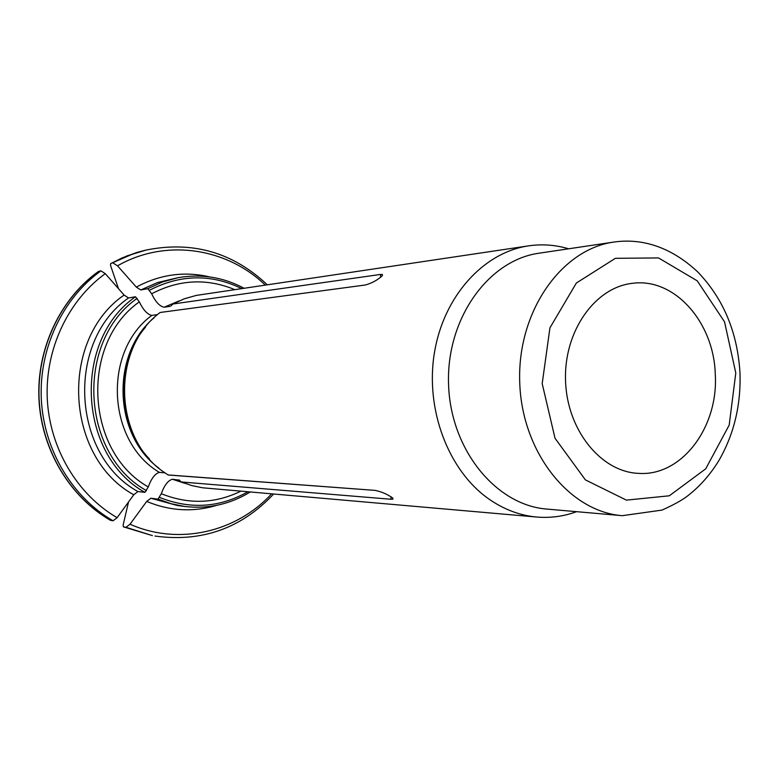 <?xml version="1.0" encoding="UTF-8"?>
<svg xmlns="http://www.w3.org/2000/svg" width="779" height="779" viewBox="0 0 779 779"><rect width="100%" height="100%" fill="white"/><g stroke="black" fill="none" stroke-linecap="round" stroke-linejoin="round"><path stroke-width="1.17" d="M240.789 491.208C215.014 503.779 188.518 504.617 161.302 493.711C164.359 485.239 168.069 480.419 172.422 479.251L179.589 480.205M161.302 493.711L157.981 499.115L171.224 503.76L184.837 506.486L177.495 505.542L150.844 498.239L157.981 499.115M128.525 501.988L123.15 524.939L123.374 526.828L125.974 527.295L130.035 524.209C178.849 545.913 236.397 532.096 271.559 493.896M168.186 475.015L375.069 490.381L168.108 474.937M157.592 314.589L151.808 315.407C102.555 351.436 106.966 441.664 159.383 472.376L164.963 472.843M159.383 472.376C155.089 473.593 151.379 478.442 148.263 486.924L144.933 492.357L137.912 491.549L133.774 494.772L117.113 517.675L113.072 520.791C72.369 497.401 43.858 450.077 41.316 399.276C38.882 348.466 62.641 298.367 100.939 270.858L98.573 271.394C60.392 298.795 36.701 348.71 39.125 399.325C41.657 449.941 70.081 497.09 110.667 520.391L113.072 520.791M98.349 271.511C60.149 298.98 36.525 348.826 38.95 399.335C41.482 449.843 69.837 496.934 110.452 520.304L110.667 520.391M151.808 315.407C147.406 314.482 143.239 309.974 139.324 301.863C79.974 343.49 85.271 451.693 148.263 486.924M568.621 248.803C555.408 244.849 541.98 243.876 528.347 245.891L196.24 295.416L184.263 298.815L172.802 304.024L380.386 274.451L382.44 274.5L382.314 275.698C377.533 280.099 371.895 283.196 365.409 284.987L160.133 312.476C110.608 348.943 113.354 439.473 165.002 472.872L168.05 474.927M528.347 245.891C483.399 252.503 443.533 296.371 434.38 352.945C425.1 409.462 448.334 470.535 488.637 498.852C503.682 509.378 519.651 515.435 536.565 517.022C550.295 518.201 563.645 516.428 576.587 511.676M375.069 490.381C381.661 491.724 387.562 494.295 392.762 498.073L392.976 499.125L390.931 499.251L181.361 481.967L191.819 485.59L202.559 487.781L536.565 517.022M118.496 288.688L110.569 265.522L110.599 263.682L131.739 254.431L146.267 250.02C192.588 240.799 232.911 252.377 267.236 284.734M179.102 300.908L164.126 307.228C159.676 306.351 155.518 301.863 151.652 293.771L147.815 288.678L140.785 289.963L136.325 287.1L117.522 265.824L113.169 263.049M234.674 289.584C206.776 278.074 179.102 279.466 151.652 293.771M133.774 494.772C64.969 457.283 59.185 339.537 124.104 295.056L128.535 297.958L135.478 296.76C72.33 340.462 77.968 455.452 144.933 492.357M216.659 505.357C193.25 512.368 169.919 511.063 146.686 501.433L150.844 498.239M124.104 295.056L105.272 273.663L100.939 270.858M146.686 501.433L130.035 524.209M181.361 481.967L178.654 479.815M139.324 301.863L135.478 296.76M715.268 374.134C718.666 426.97 681.81 476.544 638.556 473.369C600.872 471.947 566.81 429.852 565.535 380.454C563.811 331.065 595.263 286.984 632.791 283.283C674.711 277.684 713.885 322.487 715.268 374.134M164.126 307.228L170.299 306.293M614.008 242.035L539.117 253.194C488.423 260.089 446.299 318.621 448.548 383.998C450.272 449.395 495.853 505.259 546.877 509.076L622.304 515.679L662.072 510.089C673.611 504.88 682.073 500.196 687.458 496.038C700 486.33 710.584 474.294 719.231 459.961C734.13 433.796 741.053 404.72 739.982 372.752C737.45 332.127 723.311 298.464 697.565 271.774C670.106 246.164 641.136 238.189 614.008 242.035C561.299 249.153 517.314 311.717 519.71 381.846C521.56 451.986 569.264 511.764 622.304 515.679M172.802 304.024L171.283 305.767M172.422 479.251L184.633 483.272M159.549 497.43C190.222 509.602 219.629 507.733 247.78 491.822M123.53 526.877L152.411 535.601L123.442 526.857M145.546 327.151C114.669 362.985 116.558 425.217 149.549 459.104M154.242 317.628C110.725 353.763 113.179 434.653 158.799 468.082M110.667 263.643L122.147 257.898L136.452 252.6L143.774 250.624L126.909 255.921L110.764 263.614M147.815 288.678L162.509 281.959L177.904 277.723L157.504 282.553L140.785 289.963M136.325 287.1C159.958 274.412 184.428 271.024 209.736 276.915M128.535 297.958C65.903 341.241 71.493 455.014 137.912 491.549M265.22 285.036C226.601 247.78 165.625 238.228 117.522 265.824M105.272 273.663C67.997 300.597 44.909 349.479 47.285 399.023C49.759 448.568 77.472 494.753 117.113 517.675M152.411 535.601L125.974 527.295M391.029 496.729L390.931 499.251M137.211 298.318C75.251 341.387 80.782 454.274 146.51 490.663M241.617 288.551C211.099 273.75 180.407 274.305 149.549 290.226M735.795 373.005L724.538 321.844L697.254 280.849L658.528 257.937L615.381 258.316L576.372 283.011L549.945 327.823L542.194 383.619L555.018 438.246L585.389 479.874L626.404 500.128L669.307 495.795L705.725 468.822L729.183 425.12L735.795 373.005M380.756 277.246L380.386 274.451M177.904 277.723C201.148 273.624 223.164 277.12 243.963 288.201M154.943 536.049C201.732 542.447 241.286 528.454 273.585 494.071M184.837 506.486C208.295 509.164 230.058 504.344 250.147 492.026M146.267 250.02L143.774 250.624"/></g></svg>
